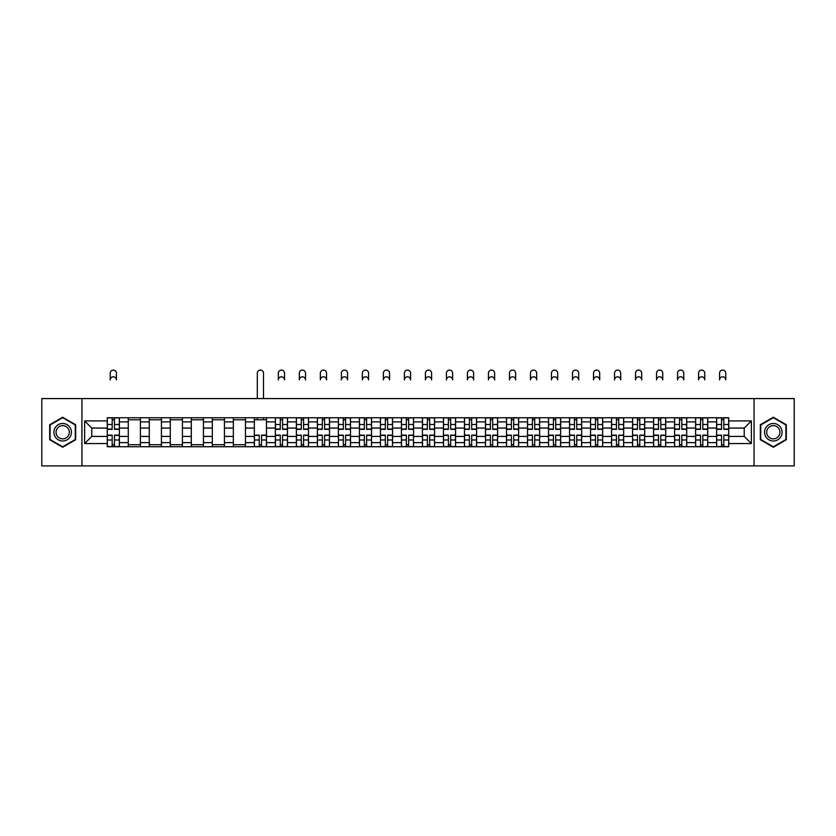 <?xml version="1.0" encoding="UTF-8"?>
<svg xmlns="http://www.w3.org/2000/svg" width="836" height="836" viewBox="0 0 836 836"><rect width="100%" height="100%" fill="white"/><g stroke="black" fill="none" stroke-linecap="round" stroke-linejoin="round"><path stroke-width="1.25" d="M754.062 465.913L794.2 465.913L794.2 398.573L41.8 398.573L41.8 465.913L754.062 465.913L754.062 398.573M128.274 446.727L128.274 421.877L119.381 421.877L119.381 446.727M119.381 421.877L119.381 417.76M128.274 421.877L128.274 417.76M140.396 417.76L140.396 446.727M149.289 446.727L149.289 417.76M161.411 417.76L161.411 446.727M170.293 446.727L170.293 417.76M182.415 417.76L182.415 446.727M191.308 446.727L191.308 417.76M203.43 417.76L203.43 446.727M212.323 446.727L212.323 417.76M224.445 417.76L224.445 446.727M233.338 446.727L233.338 417.76M245.46 417.76L245.46 446.727M254.343 446.727L254.343 417.76M266.465 417.76L266.465 446.727M275.357 446.727L275.357 417.76M287.48 417.76L287.48 446.727M296.372 446.727L296.372 417.76M308.494 417.76L308.494 446.727M317.387 446.727L317.387 417.76M329.509 417.76L329.509 446.727M338.392 446.727L338.392 417.76M350.514 417.76L350.514 446.727M359.407 446.727L359.407 417.76M371.529 417.76L371.529 446.727M380.422 446.727L380.422 417.76M392.544 417.76L392.544 446.727M401.437 446.727L401.437 417.76M413.559 417.76L413.559 446.727M422.441 446.727L422.441 417.76M434.563 417.76L434.563 446.727M443.456 446.727L443.456 417.76M455.578 417.76L455.578 446.727M464.471 446.727L464.471 417.76M476.593 417.76L476.593 446.727M485.486 446.727L485.486 417.76M497.608 417.76L497.608 446.727M506.491 446.727L506.491 417.76M518.613 417.76L518.613 446.727M527.506 446.727L527.506 417.76M539.628 417.76L539.628 446.727M548.52 446.727L548.52 417.76M560.642 417.76L560.642 446.727M569.535 446.727L569.535 417.76M581.657 417.76L581.657 446.727M590.54 446.727L590.54 417.76M602.662 417.76L602.662 446.727M611.555 446.727L611.555 417.76M623.677 417.76L623.677 446.727M632.57 446.727L632.57 417.76M644.692 417.76L644.692 446.727M653.585 446.727L653.585 417.76M665.707 417.76L665.707 446.727M674.589 446.727L674.589 417.76M686.711 417.76L686.711 446.727M695.604 446.727L695.604 417.76M707.726 417.76L707.726 446.727M716.619 446.727L716.619 417.76M716.619 436.423L707.726 436.423M695.604 436.423L686.711 436.423M674.589 436.423L665.707 436.423M653.585 436.423L644.692 436.423M632.57 436.423L623.677 436.423M611.555 436.423L602.662 436.423M590.54 436.423L581.657 436.423M569.535 436.423L560.642 436.423M548.52 436.423L539.628 436.423M527.506 436.423L518.613 436.423M506.491 436.423L497.608 436.423M485.486 436.423L476.593 436.423M464.471 436.423L455.578 436.423M443.456 436.423L434.563 436.423M422.441 436.423L413.559 436.423M401.437 436.423L392.544 436.423M380.422 436.423L371.529 436.423M359.407 436.423L350.514 436.423M338.392 436.423L329.509 436.423M317.387 436.423L308.494 436.423M296.372 436.423L287.48 436.423M275.357 436.423L266.465 436.423M254.343 436.423L245.46 436.423M233.338 436.423L224.445 436.423M212.323 436.423L203.43 436.423M191.308 436.423L182.415 436.423M170.293 436.423L161.411 436.423M149.289 436.423L140.396 436.423M128.274 436.423L119.381 436.423M716.619 428.063L707.726 428.063M695.604 428.063L686.711 428.063M674.589 428.063L665.707 428.063M653.585 428.063L644.692 428.063M632.57 428.063L623.677 428.063M611.555 428.063L602.662 428.063M590.54 428.063L581.657 428.063M569.535 428.063L560.642 428.063M548.52 428.063L539.628 428.063M527.506 428.063L518.613 428.063M506.491 428.063L497.608 428.063M485.486 428.063L476.593 428.063M464.471 428.063L455.578 428.063M443.456 428.063L434.563 428.063M422.441 428.063L413.559 428.063M401.437 428.063L392.544 428.063M380.422 428.063L371.529 428.063M359.407 428.063L350.514 428.063M338.392 428.063L329.509 428.063M317.387 428.063L308.494 428.063M296.372 428.063L287.48 428.063M275.357 428.063L266.465 428.063M254.343 428.063L245.46 428.063M233.338 428.063L224.445 428.063M212.323 428.063L203.43 428.063M191.308 428.063L182.415 428.063M170.293 428.063L161.411 428.063M149.289 428.063L140.396 428.063M128.274 428.063L119.381 428.063M91.772 436.423L107.259 436.423L107.259 428.063L91.772 428.063L91.772 436.423L84.635 443.561L84.635 420.926L107.259 420.926L107.259 428.063M728.741 428.063L728.741 436.423L744.228 436.423L744.228 428.063L728.741 428.063L728.741 417.76L107.259 417.76L107.259 420.926M728.741 420.926L751.365 420.926L751.365 443.561L728.741 443.561L728.741 436.423M107.259 436.423L107.259 446.727L728.741 446.727L728.741 443.561M107.259 443.561L84.635 443.561M81.938 465.913L81.938 398.573M75.679 424.74L62.679 417.237L49.679 424.74L49.679 439.746L62.679 447.25L75.679 439.746L75.679 424.74M786.321 424.74L773.321 417.237L760.321 424.74L760.321 439.746L773.321 447.25L786.321 439.746L786.321 424.74M114.469 444.7L112.181 444.7M112.181 419.787L114.469 419.787M140.396 444.7L128.274 444.7M128.274 419.787L140.396 419.787M161.411 444.7L149.289 444.7M149.289 419.787L161.411 419.787M182.415 444.7L170.293 444.7M170.293 419.787L182.415 419.787M203.43 444.7L191.308 444.7M191.308 419.787L203.43 419.787M224.445 444.7L212.323 444.7M212.323 419.787L224.445 419.787M245.46 444.7L233.338 444.7M233.338 419.787L245.46 419.787M261.553 444.7L259.264 444.7M254.343 419.787L266.465 419.787M282.568 444.7L280.279 444.7M280.279 419.787L282.568 419.787M303.572 444.7L301.284 444.7M301.284 419.787L303.572 419.787M324.587 444.7L322.299 444.7M322.299 419.787L324.587 419.787M345.602 444.7L343.314 444.7M343.314 419.787L345.602 419.787M366.617 444.7L364.329 444.7M364.329 419.787L366.617 419.787M387.622 444.7L385.333 444.7M385.333 419.787L387.622 419.787M408.637 444.7L406.348 444.7M406.348 419.787L408.637 419.787M429.652 444.7L427.363 444.7M427.363 419.787L429.652 419.787M450.667 444.7L448.378 444.7M448.378 419.787L450.667 419.787M471.671 444.7L469.383 444.7M469.383 419.787L471.671 419.787M492.686 444.7L490.398 444.7M490.398 419.787L492.686 419.787M513.701 444.7L511.413 444.7M511.413 419.787L513.701 419.787M534.716 444.7L532.428 444.7M532.428 419.787L534.716 419.787M555.721 444.7L553.432 444.7M553.432 419.787L555.721 419.787M576.735 444.7L574.447 444.7M574.447 419.787L576.735 419.787M597.75 444.7L595.462 444.7M595.462 419.787L597.75 419.787M618.765 444.7L616.466 444.7M616.466 419.787L618.765 419.787M639.77 444.7L637.481 444.7M637.481 419.787L639.77 419.787M660.785 444.7L658.496 444.7M658.496 419.787L660.785 419.787M681.8 444.7L679.511 444.7M679.511 419.787L681.8 419.787M702.815 444.7L700.516 444.7M700.516 419.787L702.815 419.787M723.819 444.7L721.531 444.7M721.531 419.787L723.819 419.787M84.635 420.926L91.772 428.063M744.228 436.423L751.365 443.561M744.228 428.063L751.365 420.926M116.423 379.92A3.093 3.093 0 0 0 113.32 376.817A3.093 3.093 0 0 0 110.227 379.92L110.227 373.18A3.093 3.093 0 0 1 113.32 370.087A3.093 3.093 0 0 1 116.423 373.18L116.423 379.92M114.469 429.349L114.469 417.895L119.318 417.895L119.318 429.349L114.469 429.349M112.181 419.651L114.469 419.651M112.181 417.895L107.332 417.895L107.332 429.349L112.181 429.349L112.181 417.895L114.469 417.895M112.181 435.138L112.181 446.591L107.332 446.591L107.332 435.138L112.181 435.138M114.469 444.836L112.181 444.836M114.469 446.591L119.318 446.591L119.318 435.138L114.469 435.138L114.469 446.591L112.181 446.591M55.092 436.622A8.757 8.757 0 0 0 67.058 439.83A8.757 8.757 0 0 0 70.255 427.865A8.757 8.757 0 0 0 58.301 424.657A8.757 8.757 0 0 0 55.092 436.622M56.942 435.556A6.625 6.625 0 0 0 65.992 437.98A6.625 6.625 0 0 0 68.416 428.931A6.625 6.625 0 0 0 59.366 426.506A6.625 6.625 0 0 0 56.942 435.556M62.679 417.697L75.271 424.97L75.271 439.517L62.679 446.79L50.087 439.517L50.087 424.97L62.679 417.697M765.745 436.622A8.757 8.757 0 0 0 777.699 439.83A8.757 8.757 0 0 0 780.908 427.865A8.757 8.757 0 0 0 768.942 424.657A8.757 8.757 0 0 0 765.745 436.622M767.584 435.556A6.625 6.625 0 0 0 776.634 437.98A6.625 6.625 0 0 0 779.058 428.931A6.625 6.625 0 0 0 770.008 426.506A6.625 6.625 0 0 0 767.584 435.556M773.321 417.697L785.913 424.97L785.913 439.517L773.321 446.79L760.729 439.517L760.729 424.97L773.321 417.697M284.522 379.92A3.093 3.093 0 0 0 281.418 376.817A3.093 3.093 0 0 0 278.325 379.92L278.325 373.18A3.093 3.093 0 0 1 281.418 370.087A3.093 3.093 0 0 1 284.522 373.18L284.522 379.92M282.568 429.349L282.568 417.895L287.417 417.895L287.417 429.349L282.568 429.349M280.279 419.651L282.568 419.651M280.279 417.895L275.431 417.895L275.431 429.349L280.279 429.349L280.279 417.895L282.568 417.895M305.527 379.92A3.093 3.093 0 0 0 302.433 376.817A3.093 3.093 0 0 0 299.33 379.92L299.33 373.18A3.093 3.093 0 0 1 302.433 370.087A3.093 3.093 0 0 1 305.527 373.18L305.527 379.92M303.572 429.349L303.572 417.895L308.432 417.895L308.432 429.349L303.572 429.349M301.284 419.651L303.572 419.651M301.284 417.895L296.435 417.895L296.435 429.349L301.284 429.349L301.284 417.895L303.572 417.895M326.542 379.92A3.093 3.093 0 0 0 323.448 376.817A3.093 3.093 0 0 0 320.345 379.92L320.345 373.18A3.093 3.093 0 0 1 323.448 370.087A3.093 3.093 0 0 1 326.542 373.18L326.542 379.92M324.587 429.349L324.587 417.895L329.436 417.895L329.436 429.349L324.587 429.349M322.299 419.651L324.587 419.651M322.299 417.895L317.45 417.895L317.45 429.349L322.299 429.349L322.299 417.895L324.587 417.895M347.557 379.92A3.093 3.093 0 0 0 344.453 376.817A3.093 3.093 0 0 0 341.36 379.92L341.36 373.18A3.093 3.093 0 0 1 344.453 370.087A3.093 3.093 0 0 1 347.557 373.18L347.557 379.92M345.602 429.349L345.602 417.895L350.451 417.895L350.451 429.349L345.602 429.349M343.314 419.651L345.602 419.651M343.314 417.895L338.465 417.895L338.465 429.349L343.314 429.349L343.314 417.895L345.602 417.895M368.571 379.92A3.093 3.093 0 0 0 365.468 376.817A3.093 3.093 0 0 0 362.375 379.92L362.375 373.18A3.093 3.093 0 0 1 365.468 370.087A3.093 3.093 0 0 1 368.571 373.18L368.571 379.92M366.617 429.349L366.617 417.895L371.466 417.895L371.466 429.349L366.617 429.349M364.329 419.651L366.617 419.651M364.329 417.895L359.48 417.895L359.48 429.349L364.329 429.349L364.329 417.895L366.617 417.895M263.507 398.573L263.507 373.18A3.093 3.093 0 0 0 260.404 370.087A3.093 3.093 0 0 0 257.31 373.18L257.31 398.573M259.264 435.138L259.264 446.591L254.416 446.591L254.416 435.138L259.264 435.138M261.553 444.836L259.264 444.836M261.553 446.591L266.402 446.591L266.402 435.138L261.553 435.138L261.553 446.591L259.264 446.591M263.507 417.76L263.507 419.787M257.31 417.76L257.31 419.787M280.279 435.138L280.279 446.591L275.431 446.591L275.431 435.138L280.279 435.138M282.568 444.836L280.279 444.836M282.568 446.591L287.417 446.591L287.417 435.138L282.568 435.138L282.568 446.591L280.279 446.591M301.284 435.138L301.284 446.591L296.435 446.591L296.435 435.138L301.284 435.138M303.572 444.836L301.284 444.836M303.572 446.591L308.432 446.591L308.432 435.138L303.572 435.138L303.572 446.591L301.284 446.591M322.299 435.138L322.299 446.591L317.45 446.591L317.45 435.138L322.299 435.138M324.587 444.836L322.299 444.836M324.587 446.591L329.436 446.591L329.436 435.138L324.587 435.138L324.587 446.591L322.299 446.591M343.314 435.138L343.314 446.591L338.465 446.591L338.465 435.138L343.314 435.138M345.602 444.836L343.314 444.836M345.602 446.591L350.451 446.591L350.451 435.138L345.602 435.138L345.602 446.591L343.314 446.591M364.329 435.138L364.329 446.591L359.48 446.591L359.48 435.138L364.329 435.138M366.617 444.836L364.329 444.836M366.617 446.591L371.466 446.591L371.466 435.138L366.617 435.138L366.617 446.591L364.329 446.591M389.576 379.92A3.093 3.093 0 0 0 386.483 376.817A3.093 3.093 0 0 0 383.379 379.92L383.379 373.18A3.093 3.093 0 0 1 386.483 370.087A3.093 3.093 0 0 1 389.576 373.18L389.576 379.92M387.622 429.349L387.622 417.895L392.471 417.895L392.471 429.349L387.622 429.349M385.333 419.651L387.622 419.651M385.333 417.895L380.485 417.895L380.485 429.349L385.333 429.349L385.333 417.895L387.622 417.895M385.333 435.138L385.333 446.591L380.485 446.591L380.485 435.138L385.333 435.138M387.622 444.836L385.333 444.836M387.622 446.591L392.471 446.591L392.471 435.138L387.622 435.138L387.622 446.591L385.333 446.591M410.591 379.92A3.093 3.093 0 0 0 407.498 376.817A3.093 3.093 0 0 0 404.394 379.92L404.394 373.18A3.093 3.093 0 0 1 407.498 370.087A3.093 3.093 0 0 1 410.591 373.18L410.591 379.92M408.637 429.349L408.637 417.895L413.486 417.895L413.486 429.349L408.637 429.349M406.348 419.651L408.637 419.651M406.348 417.895L401.499 417.895L401.499 429.349L406.348 429.349L406.348 417.895L408.637 417.895M431.606 379.92A3.093 3.093 0 0 0 428.502 376.817A3.093 3.093 0 0 0 425.409 379.92L425.409 373.18A3.093 3.093 0 0 1 428.502 370.087A3.093 3.093 0 0 1 431.606 373.18L431.606 379.92M429.652 429.349L429.652 417.895L434.501 417.895L434.501 429.349L429.652 429.349M427.363 419.651L429.652 419.651M427.363 417.895L422.514 417.895L422.514 429.349L427.363 429.349L427.363 417.895L429.652 417.895M452.621 379.92A3.093 3.093 0 0 0 449.517 376.817A3.093 3.093 0 0 0 446.424 379.92L446.424 373.18A3.093 3.093 0 0 1 449.517 370.087A3.093 3.093 0 0 1 452.621 373.18L452.621 379.92M450.667 429.349L450.667 417.895L455.515 417.895L455.515 429.349L450.667 429.349M448.378 419.651L450.667 419.651M448.378 417.895L443.529 417.895L443.529 429.349L448.378 429.349L448.378 417.895L450.667 417.895M473.625 379.92A3.093 3.093 0 0 0 470.532 376.817A3.093 3.093 0 0 0 467.428 379.92L467.428 373.18A3.093 3.093 0 0 1 470.532 370.087A3.093 3.093 0 0 1 473.625 373.18L473.625 379.92M471.671 429.349L471.671 417.895L476.52 417.895L476.52 429.349L471.671 429.349M469.383 419.651L471.671 419.651M469.383 417.895L464.534 417.895L464.534 429.349L469.383 429.349L469.383 417.895L471.671 417.895M494.64 379.92A3.093 3.093 0 0 0 491.547 376.817A3.093 3.093 0 0 0 488.443 379.92L488.443 373.18A3.093 3.093 0 0 1 491.547 370.087A3.093 3.093 0 0 1 494.64 373.18L494.64 379.92M492.686 429.349L492.686 417.895L497.535 417.895L497.535 429.349L492.686 429.349M490.398 419.651L492.686 419.651M490.398 417.895L485.549 417.895L485.549 429.349L490.398 429.349L490.398 417.895L492.686 417.895M515.655 379.92A3.093 3.093 0 0 0 512.552 376.817A3.093 3.093 0 0 0 509.458 379.92L509.458 373.18A3.093 3.093 0 0 1 512.552 370.087A3.093 3.093 0 0 1 515.655 373.18L515.655 379.92M513.701 429.349L513.701 417.895L518.55 417.895L518.55 429.349L513.701 429.349M511.413 419.651L513.701 419.651M511.413 417.895L506.564 417.895L506.564 429.349L511.413 429.349L511.413 417.895L513.701 417.895M536.67 379.92A3.093 3.093 0 0 0 533.567 376.817A3.093 3.093 0 0 0 530.473 379.92L530.473 373.18A3.093 3.093 0 0 1 533.567 370.087A3.093 3.093 0 0 1 536.67 373.18L536.67 379.92M534.716 429.349L534.716 417.895L539.565 417.895L539.565 429.349L534.716 429.349M532.428 419.651L534.716 419.651M532.428 417.895L527.568 417.895L527.568 429.349L532.428 429.349L532.428 417.895L534.716 417.895M557.675 379.92A3.093 3.093 0 0 0 554.582 376.817A3.093 3.093 0 0 0 551.478 379.92L551.478 373.18A3.093 3.093 0 0 1 554.582 370.087A3.093 3.093 0 0 1 557.675 373.18L557.675 379.92M555.721 429.349L555.721 417.895L560.569 417.895L560.569 429.349L555.721 429.349M553.432 419.651L555.721 419.651M553.432 417.895L548.583 417.895L548.583 429.349L553.432 429.349L553.432 417.895L555.721 417.895M578.69 379.92A3.093 3.093 0 0 0 575.596 376.817A3.093 3.093 0 0 0 572.493 379.92L572.493 373.18A3.093 3.093 0 0 1 575.596 370.087A3.093 3.093 0 0 1 578.69 373.18L578.69 379.92M576.735 429.349L576.735 417.895L581.584 417.895L581.584 429.349L576.735 429.349M574.447 419.651L576.735 419.651M574.447 417.895L569.598 417.895L569.598 429.349L574.447 429.349L574.447 417.895L576.735 417.895M599.705 379.92A3.093 3.093 0 0 0 596.601 376.817A3.093 3.093 0 0 0 593.508 379.92L593.508 373.18A3.093 3.093 0 0 1 596.601 370.087A3.093 3.093 0 0 1 599.705 373.18L599.705 379.92M597.75 429.349L597.75 417.895L602.599 417.895L602.599 429.349L597.75 429.349M595.462 419.651L597.75 419.651M595.462 417.895L590.613 417.895L590.613 429.349L595.462 429.349L595.462 417.895L597.75 417.895M620.709 379.92A3.093 3.093 0 0 0 617.616 376.817A3.093 3.093 0 0 0 614.523 379.92L614.523 373.18A3.093 3.093 0 0 1 617.616 370.087A3.093 3.093 0 0 1 620.709 373.18L620.709 379.92M618.765 429.349L618.765 417.895L623.614 417.895L623.614 429.349L618.765 429.349M616.466 419.651L618.765 419.651M616.466 417.895L611.618 417.895L611.618 429.349L616.466 429.349L616.466 417.895L618.765 417.895M641.724 379.92A3.093 3.093 0 0 0 638.631 376.817A3.093 3.093 0 0 0 635.527 379.92L635.527 373.18A3.093 3.093 0 0 1 638.631 370.087A3.093 3.093 0 0 1 641.724 373.18L641.724 379.92M639.77 429.349L639.77 417.895L644.619 417.895L644.619 429.349L639.77 429.349M637.481 419.651L639.77 419.651M637.481 417.895L632.633 417.895L632.633 429.349L637.481 429.349L637.481 417.895L639.77 417.895M662.739 379.92A3.093 3.093 0 0 0 659.646 376.817A3.093 3.093 0 0 0 656.542 379.92L656.542 373.18A3.093 3.093 0 0 1 659.646 370.087A3.093 3.093 0 0 1 662.739 373.18L662.739 379.92M660.785 429.349L660.785 417.895L665.634 417.895L665.634 429.349L660.785 429.349M658.496 419.651L660.785 419.651M658.496 417.895L653.647 417.895L653.647 429.349L658.496 429.349L658.496 417.895L660.785 417.895M683.754 379.92A3.093 3.093 0 0 0 680.65 376.817A3.093 3.093 0 0 0 677.557 379.92L677.557 373.18A3.093 3.093 0 0 1 680.65 370.087A3.093 3.093 0 0 1 683.754 373.18L683.754 379.92M681.8 429.349L681.8 417.895L686.649 417.895L686.649 429.349L681.8 429.349M679.511 419.651L681.8 419.651M679.511 417.895L674.662 417.895L674.662 429.349L679.511 429.349L679.511 417.895L681.8 417.895M704.758 379.92A3.093 3.093 0 0 0 701.665 376.817A3.093 3.093 0 0 0 698.572 379.92L698.572 373.18A3.093 3.093 0 0 1 701.665 370.087A3.093 3.093 0 0 1 704.758 373.18L704.758 379.92M702.815 429.349L702.815 417.895L707.664 417.895L707.664 429.349L702.815 429.349M700.516 419.651L702.815 419.651M700.516 417.895L695.667 417.895L695.667 429.349L700.516 429.349L700.516 417.895L702.815 417.895M406.348 435.138L406.348 446.591L401.499 446.591L401.499 435.138L406.348 435.138M408.637 444.836L406.348 444.836M408.637 446.591L413.486 446.591L413.486 435.138L408.637 435.138L408.637 446.591L406.348 446.591M427.363 435.138L427.363 446.591L422.514 446.591L422.514 435.138L427.363 435.138M429.652 444.836L427.363 444.836M429.652 446.591L434.501 446.591L434.501 435.138L429.652 435.138L429.652 446.591L427.363 446.591M448.378 435.138L448.378 446.591L443.529 446.591L443.529 435.138L448.378 435.138M450.667 444.836L448.378 444.836M450.667 446.591L455.515 446.591L455.515 435.138L450.667 435.138L450.667 446.591L448.378 446.591M469.383 435.138L469.383 446.591L464.534 446.591L464.534 435.138L469.383 435.138M471.671 444.836L469.383 444.836M471.671 446.591L476.52 446.591L476.52 435.138L471.671 435.138L471.671 446.591L469.383 446.591M490.398 435.138L490.398 446.591L485.549 446.591L485.549 435.138L490.398 435.138M492.686 444.836L490.398 444.836M492.686 446.591L497.535 446.591L497.535 435.138L492.686 435.138L492.686 446.591L490.398 446.591M511.413 435.138L511.413 446.591L506.564 446.591L506.564 435.138L511.413 435.138M513.701 444.836L511.413 444.836M513.701 446.591L518.55 446.591L518.55 435.138L513.701 435.138L513.701 446.591L511.413 446.591M532.428 435.138L532.428 446.591L527.568 446.591L527.568 435.138L532.428 435.138M534.716 444.836L532.428 444.836M534.716 446.591L539.565 446.591L539.565 435.138L534.716 435.138L534.716 446.591L532.428 446.591M553.432 435.138L553.432 446.591L548.583 446.591L548.583 435.138L553.432 435.138M555.721 444.836L553.432 444.836M555.721 446.591L560.569 446.591L560.569 435.138L555.721 435.138L555.721 446.591L553.432 446.591M574.447 435.138L574.447 446.591L569.598 446.591L569.598 435.138L574.447 435.138M576.735 444.836L574.447 444.836M576.735 446.591L581.584 446.591L581.584 435.138L576.735 435.138L576.735 446.591L574.447 446.591M595.462 435.138L595.462 446.591L590.613 446.591L590.613 435.138L595.462 435.138M597.75 444.836L595.462 444.836M597.75 446.591L602.599 446.591L602.599 435.138L597.75 435.138L597.75 446.591L595.462 446.591M616.466 435.138L616.466 446.591L611.618 446.591L611.618 435.138L616.466 435.138M618.765 444.836L616.466 444.836M618.765 446.591L623.614 446.591L623.614 435.138L618.765 435.138L618.765 446.591L616.466 446.591M637.481 435.138L637.481 446.591L632.633 446.591L632.633 435.138L637.481 435.138M639.77 444.836L637.481 444.836M639.77 446.591L644.619 446.591L644.619 435.138L639.77 435.138L639.77 446.591L637.481 446.591M658.496 435.138L658.496 446.591L653.647 446.591L653.647 435.138L658.496 435.138M660.785 444.836L658.496 444.836M660.785 446.591L665.634 446.591L665.634 435.138L660.785 435.138L660.785 446.591L658.496 446.591M679.511 435.138L679.511 446.591L674.662 446.591L674.662 435.138L679.511 435.138M681.8 444.836L679.511 444.836M681.8 446.591L686.649 446.591L686.649 435.138L681.8 435.138L681.8 446.591L679.511 446.591M700.516 435.138L700.516 446.591L695.667 446.591L695.667 435.138L700.516 435.138M702.815 444.836L700.516 444.836M704.758 446.591L707.664 446.591L707.664 435.138L702.815 435.138L702.815 446.591L700.516 446.591M725.773 379.92A3.093 3.093 0 0 0 722.68 376.817A3.093 3.093 0 0 0 719.577 379.92L719.577 373.18A3.093 3.093 0 0 1 722.68 370.087A3.093 3.093 0 0 1 725.773 373.18L725.773 379.92M723.819 429.349L723.819 417.895L728.668 417.895L728.668 429.349L723.819 429.349M721.531 419.651L723.819 419.651M721.531 417.895L716.682 417.895L716.682 429.349L721.531 429.349L721.531 417.895L723.819 417.895M721.531 435.138L721.531 446.591L716.682 446.591L716.682 435.138L721.531 435.138M723.819 444.836L721.531 444.836M723.819 446.591L728.668 446.591L728.668 435.138L723.819 435.138L723.819 446.591L721.531 446.591M695.604 421.877L686.711 421.877M674.589 421.877L665.707 421.877M653.585 421.877L644.692 421.877M632.57 421.877L623.677 421.877M611.555 421.877L602.662 421.877M590.54 421.877L581.657 421.877M569.535 421.877L560.642 421.877M548.52 421.877L539.628 421.877M527.506 421.877L518.613 421.877M506.491 421.877L497.608 421.877M485.486 421.877L476.593 421.877M464.471 421.877L455.578 421.877M443.456 421.877L434.563 421.877M422.441 421.877L413.559 421.877M401.437 421.877L392.544 421.877M380.422 421.877L371.529 421.877M359.407 421.877L350.514 421.877M338.392 421.877L329.509 421.877M317.387 421.877L308.494 421.877M296.372 421.877L287.48 421.877M275.357 421.877L266.465 421.877M254.343 421.877L245.46 421.877M233.338 421.877L224.445 421.877M212.323 421.877L203.43 421.877M191.308 421.877L182.415 421.877M170.293 421.877L161.411 421.877M149.289 421.877L140.396 421.877M716.619 421.877L707.726 421.877M695.604 442.62L686.711 442.62M674.589 442.62L665.707 442.62M653.585 442.62L644.692 442.62M632.57 442.62L623.677 442.62M611.555 442.62L602.662 442.62M590.54 442.62L581.657 442.62M569.535 442.62L560.642 442.62M548.52 442.62L539.628 442.62M527.506 442.62L518.613 442.62M506.491 442.62L497.608 442.62M485.486 442.62L476.593 442.62M464.471 442.62L455.578 442.62M443.456 442.62L434.563 442.62M422.441 442.62L413.559 442.62M401.437 442.62L392.544 442.62M380.422 442.62L371.529 442.62M359.407 442.62L350.514 442.62M338.392 442.62L329.509 442.62M317.387 442.62L308.494 442.62M296.372 442.62L287.48 442.62M275.357 442.62L266.465 442.62M254.343 442.62L245.46 442.62M233.338 442.62L224.445 442.62M212.323 442.62L203.43 442.62M191.308 442.62L182.415 442.62M170.293 442.62L161.411 442.62M149.289 442.62L140.396 442.62M128.274 442.62L119.381 442.62M716.619 442.62L707.726 442.62M114.469 429.067L119.318 429.067M114.469 424.51L119.318 424.51M107.332 429.067L112.181 429.067M107.332 424.51L112.181 424.51M112.181 435.42L107.332 435.42M112.181 439.976L107.332 439.976M119.318 435.42L114.469 435.42M119.318 439.976L114.469 439.976M282.568 429.067L287.417 429.067M282.568 424.51L287.417 424.51M275.431 429.067L280.279 429.067M275.431 424.51L280.279 424.51M303.572 429.067L308.432 429.067M303.572 424.51L308.432 424.51M296.435 429.067L301.284 429.067M296.435 424.51L301.284 424.51M324.587 429.067L329.436 429.067M324.587 424.51L329.436 424.51M317.45 429.067L322.299 429.067M317.45 424.51L322.299 424.51M345.602 429.067L350.451 429.067M345.602 424.51L350.451 424.51M338.465 429.067L343.314 429.067M338.465 424.51L343.314 424.51M366.617 429.067L371.466 429.067M366.617 424.51L371.466 424.51M359.48 429.067L364.329 429.067M359.48 424.51L364.329 424.51M259.264 435.42L254.416 435.42M259.264 439.976L254.416 439.976M266.402 435.42L261.553 435.42M266.402 439.976L261.553 439.976M280.279 435.42L275.431 435.42M280.279 439.976L275.431 439.976M287.417 435.42L282.568 435.42M287.417 439.976L282.568 439.976M301.284 435.42L296.435 435.42M301.284 439.976L296.435 439.976M308.432 435.42L303.572 435.42M308.432 439.976L303.572 439.976M322.299 435.42L317.45 435.42M322.299 439.976L317.45 439.976M329.436 435.42L324.587 435.42M329.436 439.976L324.587 439.976M343.314 435.42L338.465 435.42M343.314 439.976L338.465 439.976M350.451 435.42L345.602 435.42M350.451 439.976L345.602 439.976M364.329 435.42L359.48 435.42M364.329 439.976L359.48 439.976M371.466 435.42L366.617 435.42M371.466 439.976L366.617 439.976M387.622 429.067L392.471 429.067M387.622 424.51L392.471 424.51M380.485 429.067L385.333 429.067M380.485 424.51L385.333 424.51M385.333 435.42L380.485 435.42M385.333 439.976L380.485 439.976M392.471 435.42L387.622 435.42M392.471 439.976L387.622 439.976M408.637 429.067L413.486 429.067M408.637 424.51L413.486 424.51M401.499 429.067L406.348 429.067M401.499 424.51L406.348 424.51M429.652 429.067L434.501 429.067M429.652 424.51L434.501 424.51M422.514 429.067L427.363 429.067M422.514 424.51L427.363 424.51M450.667 429.067L455.515 429.067M450.667 424.51L455.515 424.51M443.529 429.067L448.378 429.067M443.529 424.51L448.378 424.51M471.671 429.067L476.52 429.067M471.671 424.51L476.52 424.51M464.534 429.067L469.383 429.067M464.534 424.51L469.383 424.51M492.686 429.067L497.535 429.067M492.686 424.51L497.535 424.51M485.549 429.067L490.398 429.067M485.549 424.51L490.398 424.51M513.701 429.067L518.55 429.067M513.701 424.51L518.55 424.51M506.564 429.067L511.413 429.067M506.564 424.51L511.413 424.51M534.716 429.067L539.565 429.067M534.716 424.51L539.565 424.51M527.568 429.067L532.428 429.067M527.568 424.51L532.428 424.51M555.721 429.067L560.569 429.067M555.721 424.51L560.569 424.51M548.583 429.067L553.432 429.067M548.583 424.51L553.432 424.51M576.735 429.067L581.584 429.067M576.735 424.51L581.584 424.51M569.598 429.067L574.447 429.067M569.598 424.51L574.447 424.51M597.75 429.067L602.599 429.067M597.75 424.51L602.599 424.51M590.613 429.067L595.462 429.067M590.613 424.51L595.462 424.51M618.765 429.067L623.614 429.067M618.765 424.51L623.614 424.51M611.618 429.067L616.466 429.067M611.618 424.51L616.466 424.51M639.77 429.067L644.619 429.067M639.77 424.51L644.619 424.51M632.633 429.067L637.481 429.067M632.633 424.51L637.481 424.51M660.785 429.067L665.634 429.067M660.785 424.51L665.634 424.51M653.647 429.067L658.496 429.067M653.647 424.51L658.496 424.51M681.8 429.067L686.649 429.067M681.8 424.51L686.649 424.51M674.662 429.067L679.511 429.067M674.662 424.51L679.511 424.51M702.815 429.067L707.664 429.067M702.815 424.51L707.664 424.51M695.667 429.067L700.516 429.067M695.667 424.51L700.516 424.51M406.348 435.42L401.499 435.42M406.348 439.976L401.499 439.976M413.486 435.42L408.637 435.42M413.486 439.976L408.637 439.976M427.363 435.42L422.514 435.42M427.363 439.976L422.514 439.976M434.501 435.42L429.652 435.42M434.501 439.976L429.652 439.976M448.378 435.42L443.529 435.42M448.378 439.976L443.529 439.976M455.515 435.42L450.667 435.42M455.515 439.976L450.667 439.976M469.383 435.42L464.534 435.42M469.383 439.976L464.534 439.976M476.52 435.42L471.671 435.42M476.52 439.976L471.671 439.976M490.398 435.42L485.549 435.42M490.398 439.976L485.549 439.976M497.535 435.42L492.686 435.42M497.535 439.976L492.686 439.976M511.413 435.42L506.564 435.42M511.413 439.976L506.564 439.976M518.55 435.42L513.701 435.42M518.55 439.976L513.701 439.976M532.428 435.42L527.568 435.42M532.428 439.976L527.568 439.976M539.565 435.42L534.716 435.42M539.565 439.976L534.716 439.976M553.432 435.42L548.583 435.42M553.432 439.976L548.583 439.976M560.569 435.42L555.721 435.42M560.569 439.976L555.721 439.976M574.447 435.42L569.598 435.42M574.447 439.976L569.598 439.976M581.584 435.42L576.735 435.42M581.584 439.976L576.735 439.976M595.462 435.42L590.613 435.42M595.462 439.976L590.613 439.976M602.599 435.42L597.75 435.42M602.599 439.976L597.75 439.976M616.466 435.42L611.618 435.42M616.466 439.976L611.618 439.976M623.614 435.42L618.765 435.42M623.614 439.976L618.765 439.976M637.481 435.42L632.633 435.42M637.481 439.976L632.633 439.976M644.619 435.42L639.77 435.42M644.619 439.976L639.77 439.976M658.496 435.42L653.647 435.42M658.496 439.976L653.647 439.976M665.634 435.42L660.785 435.42M665.634 439.976L660.785 439.976M679.511 435.42L674.662 435.42M679.511 439.976L674.662 439.976M686.649 435.42L681.8 435.42M686.649 439.976L681.8 439.976M700.516 435.42L695.667 435.42M700.516 439.976L695.667 439.976M707.664 435.42L702.815 435.42M707.664 439.976L702.815 439.976M723.819 429.067L728.668 429.067M723.819 424.51L728.668 424.51M716.682 429.067L721.531 429.067M716.682 424.51L721.531 424.51M721.531 435.42L716.682 435.42M721.531 439.976L716.682 439.976M728.668 435.42L723.819 435.42M728.668 439.976L723.819 439.976"/></g></svg>
